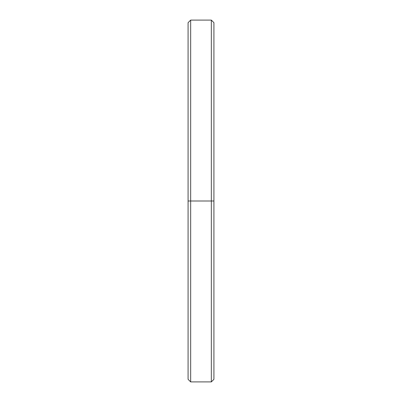 <?xml version="1.0" encoding="UTF-8"?>
<svg xmlns="http://www.w3.org/2000/svg" width="402" height="402" viewBox="0 0 402 402"><rect width="100%" height="100%" fill="white"/><g stroke="black" fill="none" stroke-linecap="round" stroke-linejoin="round"><path stroke-width="0.6" d="M190.664 201L188.081 201L188.081 379.317L190.664 381.9L190.664 201L190.664 381.9L211.336 381.9L211.336 201L211.336 381.9L213.919 379.317L213.919 201L190.664 201L211.336 201L211.336 20.1L211.336 201L213.919 201L213.919 22.683L211.336 20.1L190.664 20.1L190.664 201L190.664 20.1L188.081 22.683L188.081 201L190.664 201M213.919 29.301L213.919 201M188.081 372.699L188.081 201"/></g></svg>

